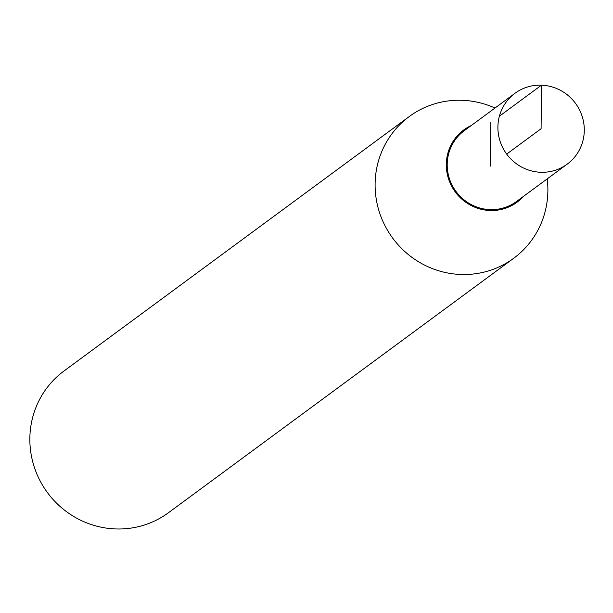 <?xml version="1.0" encoding="UTF-8"?>
<svg xmlns="http://www.w3.org/2000/svg" width="613" height="613" viewBox="0 0 613 613"><rect width="100%" height="100%" fill="white"/><g stroke="black" fill="none" stroke-linecap="round" stroke-linejoin="round"><path stroke-width="0.92" d="M494.99 108.034A88.034 85.491 53.6 0 0 462.256 100.302A88.034 85.491 53.6 0 0 409.269 116.524L64.013 370.98A88.034 85.491 53.6 0 0 47.423 492.568A88.034 85.491 53.6 0 0 168.475 512.713L513.725 258.257A88.034 85.491 53.6 0 0 547.21 178.881M471.274 125.527A44.895 43.6 53.6 0 0 455.283 191.969A44.895 43.6 53.6 0 0 523.479 196.359M409.269 116.524A88.034 85.491 53.6 0 0 392.68 238.112A88.034 85.491 53.6 0 0 513.725 258.257M541.471 85.176A44.013 42.749 53.6 0 0 514.966 93.299A44.013 42.749 53.6 0 0 506.683 154.085A44.013 42.749 53.6 0 0 567.194 164.161A44.013 42.749 53.6 0 0 582.097 116.179A44.013 42.749 53.6 0 0 541.471 85.176M514.966 93.299L464.271 130.692A43.99 42.726 53.6 0 0 455.988 191.448A43.99 42.726 53.6 0 0 516.468 201.524L567.194 164.161M506.683 154.085L541.095 128.722L541.471 85.176L499.38 116.217M490.76 122.577L490.385 166.1"/></g></svg>
